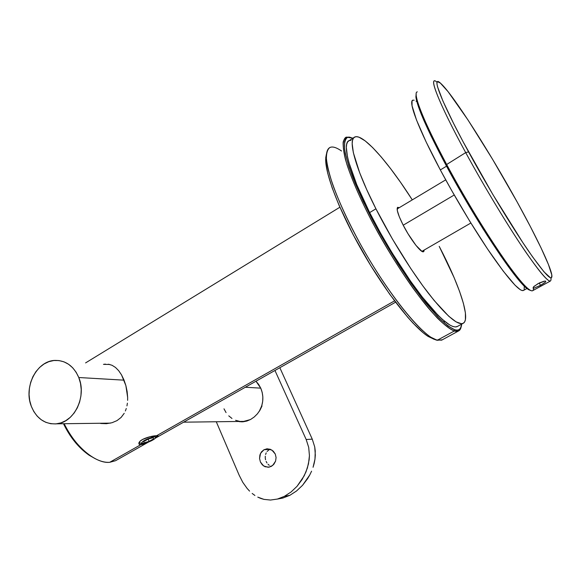<?xml version="1.0" encoding="UTF-8"?>
<svg xmlns="http://www.w3.org/2000/svg" width="581" height="581" viewBox="0 0 581 581"><rect width="100%" height="100%" fill="white"/><g stroke="black" fill="none" stroke-linecap="round" stroke-linejoin="round"><path stroke-width="0.87" d="M140.74 444.719L141.336 443.172L140.74 444.719L109.707 462.309L140.74 444.719L147.233 442.548L141.989 444.545L139.237 444.443L138.794 443.136L139.963 441.371L142.548 439.476L150.159 436.68L156.623 435.721L394.564 300.856L156.623 435.721C152.585 435.627 141.314 438.546 139.273 442.192L139.425 444.538M100.673 423.484L106.403 423.687L100.673 423.484M111.98 422.736L106.403 423.687L111.98 422.736L116.992 420.622L111.98 422.736M121.124 417.419L116.992 420.622L121.124 417.419L124.218 413.309L121.124 417.419M125.373 410.985L126.28 408.494L125.373 410.985M126.948 405.887L127.392 403.17L126.948 405.887M127.624 400.345L127.653 397.448L127.624 400.345M127.13 391.536L127.653 397.448L125.874 385.588L127.13 391.536M123.971 379.945L125.874 385.588L121.531 374.89L123.971 379.945M442.235 339.834L437.224 340.284L454.291 330.996L454.676 329.754L457.211 330.161L459.179 329.609L460.588 328.142L461.677 324.125C461.27 329.122 458.939 330.996 454.676 329.754L454.291 330.996C458.06 332.1 460.334 330.763 461.118 326.987L458.402 331.054L454.291 330.996L437.224 340.284L436.055 339.921L441.625 340.168L458.402 331.054M156.623 435.721L158.25 436.062L155.614 437.994C157.574 436.897 158.431 436.2 158.185 435.91L157.843 435.765M109.707 462.309C103.984 462.708 97.623 460.58 90.629 455.932C79.931 448.438 71.114 437.704 64.179 423.723C74.767 446.419 96.003 463.914 109.707 462.309L115.604 460.682L148.438 442.097M444.414 323.109L443.971 320.799M454.676 329.754L447.973 325.992L439.236 318.235L422.99 299.491L410.723 282.889L397.985 263.832L379.415 232.712L363.401 201.781L355.035 183.015L348.956 166.791L345.361 153.762L344.511 148.598L344.678 141.132L345.651 138.852L347.184 137.53L349.239 137.16L352.987 138.205L347.641 137.356C345.187 138.888 344.163 142.795 344.569 149.077C345.877 156.71 348.723 166.427 353.11 178.229C358.354 191.033 364.832 204.962 372.544 220.017C388.762 250.571 408.784 281.691 425.808 303.035L437.544 316.5C444.494 323.363 450.202 327.778 454.676 329.754M454.291 330.996C448.263 328.664 439.243 320.748 428.008 307.603C412.583 288.924 394.136 261.37 378.042 232.683C362.261 204.018 350.408 177.118 345.397 159.194C342.318 146.572 342.572 139.222 346.138 137.152L350.154 137.261C346.552 136.629 344.213 138.256 343.16 142.149C342.921 147.378 344.177 154.822 346.937 164.467C352.144 180.357 361.208 200.946 373.046 223.496C385.697 246.794 399.002 268.32 412.946 288.067C421.835 300.094 429.991 310.116 437.413 318.119C444.247 324.786 449.868 329.078 454.291 330.996M330.023 147.407C327.582 149.114 326.369 152.839 326.391 158.598C327.168 165.52 329.296 174.242 332.775 184.78C339.101 202.101 348.172 221.644 359.988 243.417C388.173 294.465 423.469 337.474 437.224 340.284L431.015 337.3C416.047 327.793 388.754 293.325 365.238 252.684C341.701 212.05 326.144 172.513 326.311 156.463C326.704 146.078 331.787 144.255 341.555 151.002M434.239 339.355L427.26 335.854L423.019 332.637L413.2 323.297L407.709 317.233L389.669 294.182L370.801 265.67L353.248 234.847L339.035 205.26L332.172 187.866L327.72 173.261L325.774 162.005L325.738 157.741L326.428 154.03L325.68 159.492C325.498 175.317 340.669 214.011 363.662 253.694C386.626 293.39 413.36 327.074 428.11 336.421L434.239 339.355M118.662 370.663L121.531 374.89L118.662 370.663L115.496 367.453L118.662 370.663M112.075 365.289L115.496 367.453L112.075 365.289L108.407 364.2L112.075 365.289M105.379 364.105L103.469 364.367L109.744 364.469M63.489 423.731L70.032 435.314L75.813 442.998L82.146 449.643L88.762 454.967L95.335 458.75L89.133 455.221C78.675 447.886 70.127 437.391 63.489 423.731M544.68 282.744L540.504 285.344L539.233 283.005L540.504 285.344L534.004 288.147L533.053 288.118L533.387 287.014L538.064 283.615L544.796 281.102L545.755 281.204L545.305 282.221L540.504 285.344L534.004 288.147M417.311 91.871C412.205 92.168 423.309 121.117 446.506 164.212C427.667 128.655 417.572 105.786 416.214 95.604L415.894 96.911C417.231 107.057 427.224 129.752 445.881 164.982L465.701 152.607L468.569 151.881C440.79 101.13 430.368 73.148 441.023 83.664C453.34 94.95 489.761 152.251 517.17 202.014L530.271 226.387L540.991 247.775L548.449 264.529L551.827 275.031L551.471 277.82L550.468 277.812L544.027 271.879L532.668 256.984L522.726 242.437L492.782 194.395L463.137 141.822L453.521 123.303L442.911 100.992L437.573 86.896L436.992 84.172L437.006 82.451L437.587 81.71L440.362 83.083L448.074 91.66L467.945 119.897L492.485 159.158L517.17 202.014C535.878 235.821 550.396 265.895 551.827 275.06C552.807 282.758 544.818 274.435 527.868 250.084C511.2 225.711 487.386 186.363 468.569 151.881L465.701 152.607C442.097 109.373 430.1 80.759 434.479 80.948M437.079 82.219C427.442 73.7 438.292 102.423 465.701 152.607L445.881 164.982C474.873 219.415 514.86 279.664 526.727 288.343L530.664 290.5L528.405 289.592L526.023 287.74L519.588 281.001L511.062 270.267L500.735 255.836L482.84 228.536L463.82 197.053L445.881 164.982L431.08 136.048L423.731 120.064L418.727 107.514L416.185 98.799L416.163 93.875L415.894 96.911M533.511 288.205L533.511 288.205C533.554 291.553 531.724 291.72 528.006 288.699C516.117 279.969 475.788 219.139 446.506 164.212C463.217 195.354 484.401 230.454 501.156 254.899C518.368 279.657 528.812 291.618 532.472 290.783L550.338 281.073C547.28 281.574 537.302 269.25 520.402 244.085C503.93 219.262 482.724 183.843 465.701 152.607C484.91 187.859 509.283 228.086 526.35 252.909C543.707 277.682 551.899 286.077 550.926 278.096M533.053 288.118L533.968 286.418L539.335 282.954L543.983 281.24L545.399 281.088L545.704 281.778M78.784 377.519L124.058 380.163L78.784 377.519C86.889 396.358 74.375 422.438 56.735 423.818C45.035 424.493 36.567 418.676 31.338 406.366C23.342 386.924 36.828 360.634 55.115 360.409C65.842 360.38 73.729 366.081 78.784 377.519L80.505 383.366L81.231 389.575L80.933 395.886L79.612 402.052L77.331 407.826L74.179 412.982L70.286 417.318L65.798 420.666L60.911 422.888L55.805 423.912L50.685 423.709L45.754 422.293L41.193 419.729L37.177 416.119L33.851 411.602L31.338 406.366L29.718 400.607L29.065 394.535L29.384 388.377L30.677 382.363L32.877 376.72L35.92 371.651L39.69 367.352L44.047 363.982L48.826 361.665L53.866 360.51L58.957 360.561L63.925 361.818L68.558 364.251L72.683 367.773L76.14 372.254L78.784 377.519M245.335 387.244L260.753 388.144L255.967 381.223L258.61 384.346L260.753 388.144L245.335 387.244M240.519 421.436L244.223 421.392L250.353 419.591L243.497 421.457M259.235 411.377C263.483 403.875 263.992 396.126 260.753 388.144L262.176 392.349L262.837 396.808L262.692 401.34L261.762 405.763L259.242 411.377M239.488 421.319L235.595 420.303M231.972 418.458L228.754 415.851M226.06 412.597L223.99 408.821M269.889 449.171L263.97 449.738L267.122 448.837L270.397 449.338L273.273 451.168L275.278 454.051L276.084 457.552L275.583 461.132L273.883 464.241L271.276 466.398L268.175 467.269L263.614 465.955L260.419 461.989L259.562 458.511L260.542 453.34L263.97 449.738L267.122 448.837L271.915 450.101L275.278 454.051L276.084 457.552L275.583 461.132L272.663 465.468L269.192 467.146L265.052 466.732L262.336 464.873L260.419 461.989L259.562 458.511L259.91 454.974L261.443 451.895L263.97 449.738L269.591 449.316L267.1 451.452L269.591 449.316M312.266 439.149L279.831 367.715L312.266 439.149L306.172 439.497L274.958 370.475L306.172 439.497L308.7 447.377L306.172 439.497L312.266 439.149L314.728 446.949L312.266 439.149M315.323 455.126L314.728 446.949L315.258 451.016L314.967 459.215L315.323 455.126M314.205 463.282L314.967 459.215L313.065 467.284L314.205 463.282M311.583 471.176L309.76 474.967L311.583 471.176M307.625 478.628L309.76 474.967L302.556 485.302L307.625 478.628M296.513 491.003L302.556 485.302L296.513 491.003L289.846 495.324L284.399 496.334L291.045 492.005L297.058 486.29L304.197 475.81L307.393 467.995L309.15 459.782L309.433 455.649L308.7 447.377L309.433 455.649L308.467 463.907L305.962 471.968L302.091 479.521L297.058 486.29L291.045 492.005L284.399 496.334L277.435 499.05L284.399 496.334L289.846 495.324L296.513 491.003M278.03 498.883L282.947 498.011L289.846 495.324L282.947 498.011L278.844 498.803M266.207 452.882L265.597 454.487L266.207 452.882M265.285 456.216L265.27 457.981L265.285 456.216M265.553 459.745L265.27 457.981L265.553 459.745M266.962 462.948L266.127 461.416L266.962 462.948M269.286 465.33L268.03 464.27L269.286 465.33M271.378 466.34L270.695 466.1L271.378 466.34M270.506 500.045L277.435 499.05L270.506 500.045L263.934 499.369L270.506 500.045M260.782 498.433L263.934 499.369L257.775 497.125L260.782 498.433M254.914 495.47L252.169 493.451L254.914 495.47M249.583 491.112L247.165 488.476L249.583 491.112M242.793 482.332L247.165 488.476L242.793 482.332L239.19 475.273L216.277 421.755L239.19 475.273M239.234 421.661L243.047 421.791L239.234 421.661M246.91 421.036L243.047 421.791L246.91 421.036L250.68 419.417L246.91 421.036M254.238 416.969L250.68 419.417L254.238 416.969L257.39 413.839L254.238 416.969M260.027 410.121L257.39 413.839L260.027 410.121L262.009 405.981L260.027 410.121M261.82 405.56L262.009 405.981L261.82 405.56M239.525 421.653L242.146 421.842M151.837 436.324L151.801 437.355C154.916 436.549 156.26 436.658 155.831 437.689C154.11 439.621 150.682 441.415 145.548 443.078L151.096 440.935L154.495 438.975L155.882 437.101L154.096 436.868L147.581 438.88L142.752 441.509L141.415 443.376L145.548 443.078L141.481 443.434C141.641 441.691 145.083 439.664 151.801 437.355L151.837 436.324M143.616 441.654L148.206 439.054L153.231 437.638L153.66 438.829L149.106 441.4L144.095 442.816L143.616 441.654L148.206 439.054L153.231 437.638L153.66 438.829L153.181 437.653L153.66 438.829L149.106 441.4L148.162 439.076L149.106 441.4L144.095 442.816L143.616 441.654M397.774 207.272C396.133 208.644 397.891 214.512 403.047 224.891L408.036 233.802L416.011 245.443L422.053 251.442L423.251 251.784L423.956 251.268L424.152 250.055L423.505 251.726C421.203 253.331 410.171 238.98 403.047 224.891L399.278 216.735L397.324 210.642L397.448 207.519L399.35 207.628L397.564 207.395M353.923 137.61L349.319 140.529C341.613 142.701 348.985 171.831 369.647 212.595L375.929 208.804C355.136 167.996 347.503 138.953 354.991 136.934C363.299 133.586 388.587 162.651 412.292 199.879L400.643 182.427L390.73 168.817L381.296 157.052L372.661 147.589L365.137 140.849L359.058 137.225L356.669 136.688L354.751 137.043L353.342 138.314L352.478 140.522L352.18 143.66L353.364 152.73L359.683 172.789L366.793 189.776L375.929 208.804L392.48 239.132L410.752 268.502L422.852 285.888L434.196 300.544L448.663 316.151L456.078 321.859L461.43 323.719L463.297 323.254L464.626 321.896L465.41 319.688L465.403 312.898L463.391 303.304L459.556 291.371L454.095 277.58L439.214 246.351C459.535 285.126 471.235 319.964 462.963 323.421C457.305 325.367 445.678 315.178 428.074 292.846C411.072 270.746 390.882 238.29 375.929 208.804L369.647 212.595L380.337 232.72L392.124 252.917L410.52 281.11L422.358 297.138L438.059 315.294L442.519 319.535L450.028 325.164L453.027 326.537L455.489 326.958L457.617 326.34M351.04 140.253L349.072 140.646L347.605 141.953L346.69 144.19L346.334 147.363L347.409 156.478L348.854 162.368L356.799 184.78L369.647 212.595C384.506 242.045 404.688 274.414 421.777 296.397C439.468 318.599 451.234 328.679 457.073 326.638L462.963 323.421M413.004 100.135C407.826 100.622 418.24 128.648 440.333 169.921L446.528 166.188L440.333 169.921L451.59 190.379L469.789 221.245L487.67 249.176L503.269 271.153L515.064 285.22L520.358 289.759L522.188 290.573L523.575 290.362M416.889 101.726L416.047 101.138M414.195 100.208L412.844 100.186L412.016 101.101L412.045 105.793L416.497 119.991L426.163 142.004L440.333 169.921C456.245 199.719 476.507 233.192 492.666 256.49C509.29 280.093 519.487 291.444 523.241 290.544L526.945 288.525M524.185 289.396L524.258 286.077M403.207 225.203L454.226 195.005L403.207 225.203M395.574 302.193L155.541 438.074M339.885 207.221L85.581 362.907M431.015 337.3L428.11 336.421M326.311 156.463L325.68 159.492M90.629 455.932L89.133 455.221M157.545 435.728L158.192 435.91M528.006 288.699L526.727 288.343M56.735 423.818L110.441 423.128M183.632 422.176L244.223 421.392M267.71 448.83L266.352 448.924M282.751 498.07L277.195 499.108M156.725 435.714L155.926 437.486M139.062 442.511L141.481 443.434M397.121 208.964L445.714 179.856M421.908 251.355L470.871 223.017"/></g></svg>
